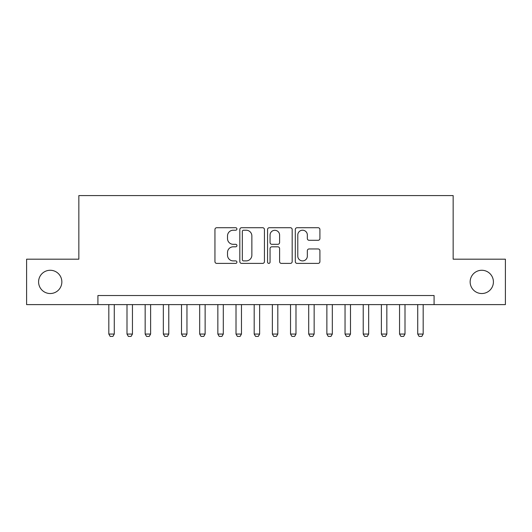 <?xml version="1.0" encoding="UTF-8"?>
<svg xmlns="http://www.w3.org/2000/svg" width="532" height="532" viewBox="0 0 532 532"><rect width="100%" height="100%" fill="white"/><g stroke="black" fill="none" stroke-linecap="round" stroke-linejoin="round"><path stroke-width="0.8" d="M236.926 228.973A1.25 1.25 0 0 0 235.676 227.723L216.73 227.723A1.782 1.782 0 0 0 214.948 229.505L214.948 261.611A1.782 1.782 0 0 0 216.73 263.393L235.676 263.393A1.25 1.25 0 0 0 236.926 262.143A1.25 1.25 0 0 0 235.676 260.899L233.229 260.899A5.706 5.706 0 0 1 227.516 255.187L227.516 252.514A5.706 5.706 0 0 1 233.229 246.808L235.676 246.808A1.25 1.25 0 0 0 236.926 245.558A1.25 1.25 0 0 0 235.676 244.308L233.229 244.308A5.706 5.706 0 0 1 227.516 238.602L227.516 235.929A5.706 5.706 0 0 1 233.229 230.216L235.676 230.216A1.25 1.25 0 0 0 236.926 228.973M470.148 281.9A11.631 11.631 0 0 0 481.779 293.531A11.631 11.631 0 0 0 493.41 281.9A11.631 11.631 0 0 0 481.779 270.269A11.631 11.631 0 0 0 470.148 281.9M38.59 281.9A11.631 11.631 0 0 0 50.221 293.531A11.631 11.631 0 0 0 61.852 281.9A11.631 11.631 0 0 0 50.221 270.269A11.631 11.631 0 0 0 38.59 281.9M318.123 240.298A1.782 1.782 0 0 0 319.912 238.516L319.912 229.505A1.782 1.782 0 0 0 318.123 227.723L297.082 227.723A1.782 1.782 0 0 0 295.293 229.505L295.293 261.611A1.782 1.782 0 0 0 297.082 263.393L318.123 263.393A1.782 1.782 0 0 0 319.912 261.611L319.912 250.732A1.782 1.782 0 0 0 318.123 248.949L309.119 248.949A1.782 1.782 0 0 0 307.336 250.732L307.336 256.125A4.768 4.768 0 0 1 302.562 260.899A4.768 4.768 0 0 1 297.794 256.125L297.794 234.991A4.768 4.768 0 0 1 302.562 230.216A4.768 4.768 0 0 1 307.336 234.991L307.336 238.516A1.782 1.782 0 0 0 309.119 240.298L318.123 240.298M97.921 304.61L26.6 304.61L26.6 259.184L78.842 259.184L78.842 195.59L453.158 195.59L453.158 259.184L505.4 259.184L505.4 304.61L434.079 304.61L434.079 295.526L97.921 295.526L97.921 304.61L434.079 304.61M264.437 229.505A1.782 1.782 0 0 0 262.655 227.723L241.608 227.723A1.782 1.782 0 0 0 239.826 229.505L239.826 261.611A1.782 1.782 0 0 0 241.608 263.393L262.655 263.393A1.782 1.782 0 0 0 264.437 261.611L264.437 229.505M269.345 227.723L290.392 227.723A1.782 1.782 0 0 1 292.174 229.505L292.174 261.611A1.782 1.782 0 0 1 290.392 263.393L281.381 263.393A1.782 1.782 0 0 1 279.599 261.611L279.599 248.59A1.782 1.782 0 0 0 277.817 246.808L271.839 246.808A1.782 1.782 0 0 0 270.057 248.59L270.057 262.143A1.25 1.25 0 0 1 268.806 263.393A1.25 1.25 0 0 1 267.563 262.143L267.563 229.505A1.782 1.782 0 0 1 269.345 227.723M243.57 230.216A1.25 1.25 0 0 0 242.326 231.467L242.326 259.649A1.25 1.25 0 0 0 243.57 260.899L246.156 260.899A5.706 5.706 0 0 0 251.862 255.187L251.862 235.929A5.706 5.706 0 0 0 246.156 230.216L243.57 230.216M279.599 235.078A4.768 4.768 0 0 0 274.831 230.309A4.768 4.768 0 0 0 270.057 235.078L270.057 242.525A1.782 1.782 0 0 0 271.839 244.308L277.817 244.308A1.782 1.782 0 0 0 279.599 242.525L279.599 235.078M108.821 304.61L108.821 334.049L114.274 334.049L114.274 304.61M114.274 334.049L112.91 336.41L110.184 336.41L108.821 334.049M126.995 304.61L126.995 334.049L132.448 334.049L132.448 304.61M132.448 334.049L131.085 336.41L128.358 336.41L126.995 334.049M145.163 304.61L145.163 334.049L150.616 334.049L150.616 304.61M150.616 334.049L149.253 336.41L146.526 336.41L145.163 334.049M163.337 304.61L163.337 334.049L168.784 334.049L168.784 304.61M168.784 334.049L167.42 336.41L164.701 336.41L163.337 334.049M181.505 304.61L181.505 334.049L186.958 334.049L186.958 304.61M186.958 334.049L185.595 336.41L182.868 336.41L181.505 334.049M199.68 304.61L199.68 334.049L205.126 334.049L205.126 304.61M205.126 334.049L203.763 336.41L201.036 336.41L199.68 334.049M217.847 304.61L217.847 334.049L223.3 334.049L223.3 304.61M223.3 334.049L221.937 336.41L219.211 336.41L217.847 334.049M236.015 304.61L236.015 334.049L241.468 334.049L241.468 304.61M241.468 334.049L240.105 336.41L237.378 336.41L236.015 334.049M254.19 304.61L254.19 334.049L259.643 334.049L259.643 304.61M259.643 334.049L258.279 336.41L255.553 336.41L254.19 334.049M272.357 304.61L272.357 334.049L277.81 334.049L277.81 304.61M277.81 334.049L276.447 336.41L273.721 336.41L272.357 334.049M290.532 304.61L290.532 334.049L295.985 334.049L295.985 304.61M295.985 334.049L294.622 336.41L291.895 336.41L290.532 334.049M308.7 304.61L308.7 334.049L314.153 334.049L314.153 304.61M314.153 334.049L312.789 336.41L310.063 336.41L308.7 334.049M326.874 304.61L326.874 334.049L332.32 334.049L332.32 304.61M332.32 334.049L330.964 336.41L328.237 336.41L326.874 334.049M345.042 304.61L345.042 334.049L350.495 334.049L350.495 304.61M350.495 334.049L349.132 336.41L346.405 336.41L345.042 334.049M363.216 304.61L363.216 334.049L368.663 334.049L368.663 304.61M368.663 334.049L367.299 336.41L364.58 336.41L363.216 334.049M381.384 304.61L381.384 334.049L386.837 334.049L386.837 304.61M386.837 334.049L385.474 336.41L382.747 336.41L381.384 334.049M399.552 304.61L399.552 334.049L405.005 334.049L405.005 304.61M405.005 334.049L403.642 336.41L400.915 336.41L399.552 334.049M417.726 304.61L417.726 334.049L423.179 334.049L423.179 304.61M423.179 334.049L421.816 336.41L419.09 336.41L417.726 334.049"/></g></svg>
